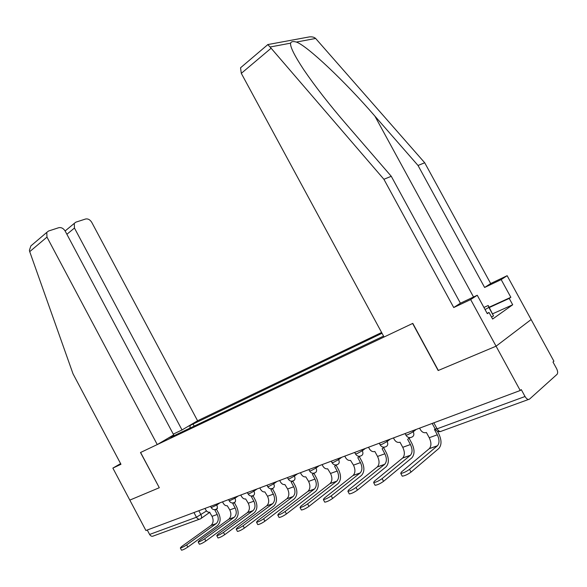 <?xml version="1.0" encoding="UTF-8"?>
<svg xmlns="http://www.w3.org/2000/svg" width="587" height="587" viewBox="0 0 587 587"><rect width="100%" height="100%" fill="white"/><g stroke="black" fill="none" stroke-linecap="round" stroke-linejoin="round"><path stroke-width="0.88" d="M381.616 332.491L197.584 420.769L91.748 222.348C90.046 219.663 87.984 218.547 85.548 219.017L75.862 222.157L74.27 223.39L74.461 228.05L66.889 234.279M267.144 45.184L267.819 44.612L270.071 47.011L383.898 179.277L453.729 307.537L470.657 299.568L496.074 346.191L531.118 319.541L553.908 361.21L552.983 362.018L556.549 368.533C557.797 371.087 557.973 373.016 557.078 374.315L529.518 399.116C528.131 399.96 526.634 399.094 525.035 396.504L521.271 389.599L520.229 390.502L145.921 530.516L129.822 500.109L159.304 487.724L140.594 452.474L412.617 323.466L438.159 370.529L496.074 346.191L520.229 390.502M199.455 519.216L153.559 535.916C152.048 536.701 150.734 536.21 149.604 534.456L196.454 517.242L206.521 510.947M147.256 530.017L149.604 534.456M170.868 437.205L383.568 336.102M170.509 437.051L167.889 438.298M187.635 426.646L190.261 425.392L189.865 428.18M382.034 333.269L190.261 425.392M194.194 426.118L192.954 423.799M173.759 435.833L173.436 435.018M437.418 431.262L438.702 433.646C441.688 439.964 441.762 444.873 438.929 448.38L411.039 472.095C407.679 474.494 404.751 475.859 402.242 476.167L402.007 475.727M437.352 445.849L429.236 448.703L401.303 472.117L400.752 473.408C403.254 473.078 406.182 471.721 409.543 469.321L437.469 445.738C439.568 443.141 439.509 439.494 437.3 434.806L434.446 429.537L435.18 429.214M419.595 428.15L420.519 429.845C421.98 432.135 423.807 433.067 426.001 432.634L426.404 432.494L429.236 437.726C431.43 442.378 431.467 446.003 429.354 448.593L429.236 448.703M409.146 438.364L411.854 443.376C414.752 449.547 414.752 454.367 411.854 457.831L383.553 481.325C380.251 483.666 377.434 484.979 375.093 485.28L374.873 484.869M410.313 455.358L402.587 458.08L374.271 481.281L373.64 482.587C375.981 482.279 378.798 480.958 382.1 478.625L410.43 455.255C412.58 452.687 412.573 449.114 410.43 444.535L407.649 439.384L409.543 437.616M410.232 437.608L409.249 438.218M393.451 437.924L394.347 439.59C395.77 441.828 397.524 442.737 399.622 442.334L399.996 442.202L402.755 447.309C404.883 451.858 404.869 455.409 402.711 457.97L402.587 458.08M383.627 447.705L386.29 452.643C389.1 458.674 389.034 463.4 386.077 466.819L357.446 490.101C354.203 492.376 351.488 493.652 349.294 493.931L349.096 493.557M384.573 464.42L377.221 467.003L348.59 489.984L347.886 491.304C350.072 491.018 352.787 489.734 356.03 487.467L384.698 464.31C386.877 461.771 386.928 458.264 384.845 453.788L382.137 448.769L383.883 447.184M384.551 447.133L383.604 447.72M368.541 447.243L369.414 448.864C370.801 451.051 372.488 451.961 374.491 451.579L374.844 451.447L377.536 456.437C379.598 460.883 379.54 464.368 377.346 466.9L377.221 467.003M489.147 307.214L510.844 297.301L501.173 279.603L484.627 287.469L418.025 165.468L424.709 162.76L315.623 38.449C314.17 37.135 312.064 36.621 309.305 36.915L308.226 37.113M418.025 165.468L374.895 116.116C344.965 81.41 306.891 45.529 296.391 42.066C293.155 41.163 291.225 41.523 290.58 43.159C290.051 46.74 294.461 55.618 303.817 69.794C315.38 86.729 329.711 105.088 346.822 124.87L391.272 176.291L460.406 303.208L477.253 295.254L487.305 313.678L489.037 312.475L492.625 319.042L512.7 304.77L509.23 298.423L489.316 307.522M501.173 279.603L507.139 275.692L531.118 319.541L496.074 346.191L438.342 370.448L412.793 323.378L384.059 337.011L241.301 73.353L240.545 67.784L242.049 66.5M484.627 287.469L490.673 283.543L507.139 275.692M424.709 162.76L490.673 283.543M470.657 299.568L477.253 295.254M510.844 297.301L509.23 298.423M453.729 307.537L460.406 303.208M383.898 179.277L391.272 176.291M487.122 313.341L489.037 312.475M512.7 304.77L492.72 313.759M159.297 487.709L140.491 452.526L157.257 444.572L173.679 434.879L65.194 231.102C63.455 228.343 61.297 227.213 58.729 227.712L48.53 231.021L46.769 232.408L46.975 237.104L29.717 251.647L29.394 250.37L30.854 245.931L33.591 243.605M29.717 251.647L73.015 373.794L120.966 464.288L112.865 468.103L129.822 500.109L159.202 487.768M112.865 468.103L120.614 463.62M197.584 420.769L182.021 429.955L74.461 228.05M157.257 444.572L46.975 237.104M173.275 434.131L182.021 429.955M483.915 307.463L488.208 305.497L493.528 315.945L491.554 317.075M488.208 305.497L488.868 307.412L485.06 309.569M493.528 315.945L488.868 307.412M359.317 456.649L361.922 461.477C364.652 467.377 364.52 472.014 361.519 475.397L332.616 498.436C329.432 500.66 326.812 501.9 324.75 502.164L324.567 501.819M360.044 473.049L353.029 475.514L324.156 498.268L323.378 499.596C325.433 499.324 328.052 498.084 331.237 495.868L360.169 472.939C362.384 470.429 362.487 466.988 360.462 462.615L357.821 457.713L359.435 456.282M360.088 456.194L359.171 456.759M344.782 456.128L345.633 457.713C346.983 459.856 348.612 460.744 350.527 460.384L353.484 465.139C355.495 469.483 355.384 472.909 353.154 475.411L353.029 475.514M336.124 465.183L338.662 469.908C341.311 475.675 341.12 480.232 338.09 483.571L308.967 506.383C305.842 508.547 303.31 509.751 301.366 510L301.204 509.685M336.644 481.281L329.953 483.637L300.882 506.163L300.03 507.498C301.96 507.241 304.499 506.031 307.625 503.873L336.769 481.179C339.015 478.691 339.154 475.316 337.187 471.038L334.612 466.247L336.116 464.948M336.762 464.816L335.859 465.381M322.102 464.618L322.931 466.166C324.251 468.257 325.822 469.138 327.656 468.8L330.525 473.452C332.477 477.701 332.33 481.061 330.077 483.534L329.953 483.637M313.957 473.342L316.437 477.965C319.02 483.607 318.778 488.083 315.711 491.385L286.427 513.955C283.352 516.068 280.902 517.235 279.074 517.477L278.92 517.191M314.294 489.14L307.896 491.392L278.678 513.684L277.768 515.026C279.588 514.784 282.039 513.61 285.121 511.504L314.427 489.037C316.694 486.586 316.87 483.27 314.955 479.087L312.438 474.399L313.84 473.21M314.522 473.019L313.597 473.614M300.427 472.726L301.234 474.237C302.518 476.292 304.037 477.158 305.79 476.835L308.593 481.391C310.486 485.552 310.296 488.846 308.028 491.29L307.896 491.392M292.759 481.142L295.188 485.669C297.697 491.194 297.411 495.589 294.314 498.847L264.913 521.183C261.89 523.244 259.513 524.382 257.788 524.609L257.649 524.345M292.928 496.661L286.808 498.811L257.488 520.874L256.512 522.217C258.236 521.982 260.606 520.845 263.636 518.791L293.06 496.558C295.349 494.137 295.555 490.879 293.698 486.777L291.24 482.191L292.553 481.091M293.383 480.782L292.311 481.472M279.683 480.482L280.476 481.964C281.731 483.974 283.198 484.833 284.878 484.524L287.601 488.986C289.45 493.058 289.23 496.301 286.94 498.708L286.808 498.811M272.471 488.611L274.841 493.051C277.284 498.458 276.954 502.773 273.843 505.994L244.353 528.087C241.382 530.098 239.078 531.213 237.449 531.426L237.317 531.191M272.485 503.851L266.623 505.913L237.229 527.742L236.201 529.092C237.83 528.865 240.134 527.75 243.106 525.747L272.61 503.749C274.914 501.364 275.156 498.158 273.344 494.144L270.945 489.653L272.177 488.611M273.124 488.223L271.942 488.993M259.821 487.907L260.599 489.36C261.817 491.334 263.24 492.177 264.854 491.891L267.511 496.257C269.308 500.249 269.059 503.433 266.747 505.818L266.623 505.913M253.026 495.773L255.345 500.117C257.73 505.414 257.355 509.655 254.23 512.84L224.696 534.691C221.769 536.657 219.538 537.743 217.99 537.949L217.872 537.729M252.894 510.741L247.281 512.722L217.85 534.309L216.772 535.667C218.313 535.447 220.551 534.361 223.471 532.402L253.026 510.646C255.338 508.283 255.609 505.136 253.848 501.203L251.5 496.807L252.674 495.81M253.973 495.068L252.425 496.198M240.787 495.032L241.543 496.455C242.739 498.385 244.111 499.221 245.66 498.95L248.25 503.228C250.003 507.139 249.724 510.264 247.406 512.62L247.281 512.722M234.374 502.633L236.649 506.897C238.975 512.091 238.564 516.259 235.424 519.407L205.868 541.016C202.999 542.938 200.827 544.002 199.353 544.2L199.25 543.995M234.118 517.352L228.725 519.246L199.287 540.598L198.164 541.955C199.631 541.75 201.803 540.693 204.68 538.771L234.25 517.25C236.568 514.916 236.869 511.827 235.145 507.968L232.848 503.661L233.978 502.685M235.402 501.768L233.721 503.103M222.524 501.863L223.265 503.257C224.432 505.158 225.76 505.972 227.25 505.715L229.781 509.912C231.491 513.742 231.183 516.824 228.857 519.15L228.725 519.246M216.478 509.223L218.702 513.398C220.969 518.497 220.529 522.599 217.381 525.703L187.833 547.077C185.008 548.955 182.895 549.99 181.5 550.18L181.398 549.997M216.097 523.692L210.924 525.512L181.5 546.629L180.334 547.987C181.728 547.788 183.841 546.754 186.666 544.883L216.229 523.597C218.555 521.285 218.878 518.248 217.197 514.469L214.952 510.242L216.038 509.274M217.513 508.283L215.759 509.729M204.988 508.423L205.714 509.787C206.851 511.651 208.136 512.458 209.574 512.216L212.039 516.333C213.712 520.089 213.382 523.12 211.049 525.416L210.924 525.512M211.225 507.608L216.75 505.055L219.927 502.832M216.295 504.189L216.75 505.055C217.674 507.102 217.498 508.481 216.221 509.186M229.26 500.88L234.954 498.268L238.124 496.03M234.484 497.387L234.954 498.268C235.893 500.359 235.695 501.775 234.367 502.509M248.059 493.858L249.093 493.792L253.922 491.194L257.091 488.934M253.445 490.299L253.922 491.194C254.883 493.329 254.67 494.782 253.276 495.538M267.672 486.542L268.787 486.469L273.718 483.813L276.881 481.531M273.226 482.896L273.718 483.813C274.694 485.999 274.459 487.481 273.006 488.274M288.158 478.897L289.354 478.816L294.395 476.101L297.536 473.804M293.889 475.169L294.395 476.101C295.393 478.339 295.129 479.865 293.603 480.687M309.562 470.899L310.853 470.818L316.004 468.044L319.137 465.726M315.49 467.091L316.004 468.044C317.024 470.334 316.738 471.897 315.138 472.755M331.956 462.541L333.35 462.453L338.618 459.614L341.729 457.273M338.09 458.63L338.618 459.614C339.66 461.954 339.345 463.569 337.672 464.449M355.406 453.78L356.918 453.685L362.311 450.779L365.393 448.424M361.768 449.774L362.311 450.779C363.375 453.179 363.023 454.837 361.269 455.761M379.994 444.594L381.631 444.491L387.156 441.512L390.201 439.142M386.598 440.492L387.156 441.512C388.242 443.97 387.86 445.68 386.011 446.641M405.8 434.952L407.576 434.835L413.233 431.79L416.249 429.398M412.668 430.741L413.233 431.79C414.349 434.307 413.93 436.068 411.986 437.073M198.832 510.727L200.996 514.799C201.906 516.802 201.745 518.152 200.519 518.827C198.993 519.627 197.643 519.099 196.454 517.242L193.959 512.546M209.875 512.26L201.143 518.394M528.513 399.476L441.519 431.137C440.059 431.981 438.577 431.21 437.088 428.818L525.035 396.504M435.143 428.921L437.088 428.818L433.837 422.816M409.543 469.321L411.039 472.095M437.3 434.806L429.236 437.726M382.1 478.625L383.553 481.325M410.43 444.535L402.755 447.309M356.03 487.467L357.446 490.101M384.845 453.788L377.536 456.437M315.623 38.449L296.391 42.066M290.58 43.159L270.071 47.011M271.033 48.295L241.301 73.353M473.54 297.007L374.895 116.116M331.237 495.868L332.616 498.436M360.462 462.615L353.484 465.139M307.625 503.873L308.967 506.383M337.187 471.038L330.525 473.452M285.121 511.504L286.427 513.955M314.955 479.087L308.593 481.391M263.636 518.791L264.913 521.183M293.698 486.777L287.601 488.986M243.106 525.747L244.353 528.087M273.344 494.144L267.511 496.257M223.471 532.402L224.696 534.691M253.848 501.203L248.25 503.228M204.68 538.771L205.868 541.016M235.145 507.968L229.781 509.912M186.666 544.883L187.833 547.077M217.197 514.469L212.039 516.333M405.059 433.588L405.955 435.238C407.437 437.498 409.396 438.129 411.847 437.124M379.261 443.236L380.134 444.858C381.579 447.067 383.494 447.676 385.879 446.692M354.68 452.43L355.539 454.022C356.947 456.18 358.818 456.774 361.144 455.798M331.237 461.199L332.073 462.761C333.46 464.875 335.287 465.447 337.554 464.493M308.85 469.571L309.672 471.112C311.022 473.173 312.812 473.731 315.036 472.784M287.447 477.576L288.261 479.087C289.582 481.105 291.335 481.648 293.507 480.716M266.975 485.236L267.767 486.718C269.066 488.692 270.783 489.22 272.911 488.303M247.369 492.566L248.147 494.027C249.416 495.956 251.097 496.477 253.195 495.567M228.578 499.596L229.341 501.027C230.588 502.927 232.232 503.426 234.286 502.531M210.55 506.339L211.298 507.748C212.516 509.604 214.138 510.096 216.148 509.215M432.171 423.44L435.319 429.244C436.567 431.262 438.32 432.01 440.573 431.511M402.242 476.167L400.752 473.408M437.469 445.738L429.354 448.593M375.093 485.28L373.64 482.587M410.43 455.255L402.711 457.97M349.294 493.931L347.886 491.304M384.698 464.31L377.346 466.9M267.819 44.612L240.545 67.784M267.687 44.59L309.305 36.915M74.27 223.39L65.128 230.977M46.769 232.408L30.854 245.931M324.75 502.164L323.378 499.596M360.169 472.939L353.154 475.411M301.366 510L300.03 507.498M336.769 481.179L330.077 483.534M279.074 517.477L277.768 515.026M314.427 489.037L308.028 491.29M257.788 524.609L256.512 522.217M293.06 496.558L286.94 498.708M237.449 531.426L236.201 529.092M272.61 503.749L266.747 505.818M217.99 537.949L216.772 535.667M253.026 510.646L247.406 512.62M199.353 544.2L198.164 541.955M234.25 517.25L228.857 519.15M181.5 550.18L180.334 547.987M216.229 523.597L211.049 525.416"/></g></svg>
